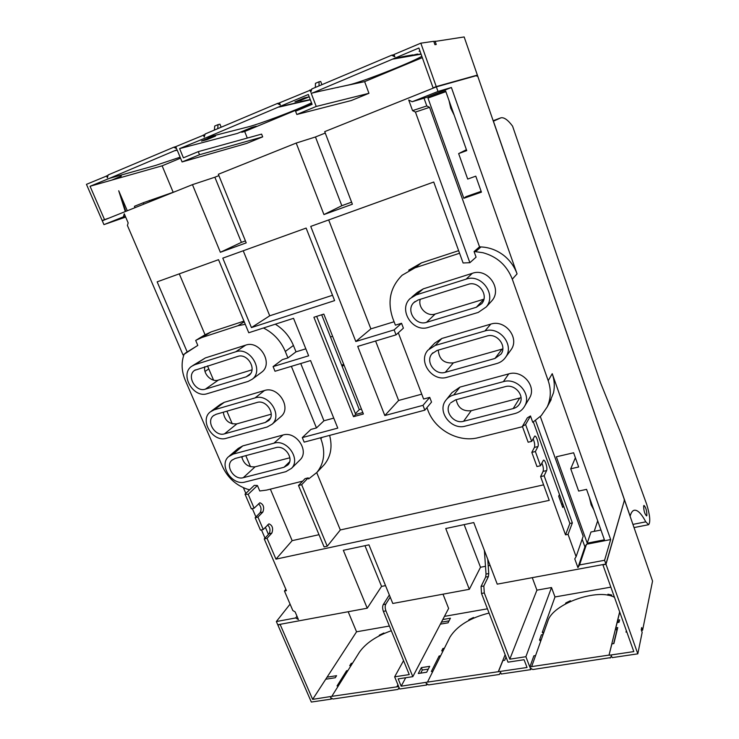 <?xml version="1.0" encoding="UTF-8"?>
<svg xmlns="http://www.w3.org/2000/svg" width="739" height="739" viewBox="0 0 739 739"><rect width="100%" height="100%" fill="white"/><g stroke="black" fill="none" stroke-linecap="round" stroke-linejoin="round"><path stroke-width="1.11" d="M196.214 346.415L183.041 354.969L127.404 225.46L128.161 222.901L124.263 213.802L123.348 216.887L125.297 216.213M411.9 297.032L417.369 292.413L423.299 288.847L472.369 273.301C487.389 267.666 502.465 288.552 492.1 300.524L490.456 302.343M429.35 348.688L434.744 343.081L441.82 338.48L490.751 324.125C504.885 319.193 519.702 337.575 511.249 349.501L510.039 351.164M446.707 399.208L452 392.594L459.963 387.097L508.746 373.888C522.15 369.555 536.625 385.961 529.743 397.647L528.875 399.106M325.252 133.057L315.461 136.974L296.2 143.061L323.941 214.569L352.383 204.213L324.707 131.634L436.361 86.869L437.987 91.46L412.186 101.742L426.477 97.419L451.39 87.498L517.069 273.892C514.677 267.222 510.788 261.523 505.411 256.775L503.822 255.463C496.977 250.188 489.357 247.343 480.969 246.937L475.528 251.685L482.964 252.72C497.125 256.599 506.899 265.412 512.293 279.166L548.199 380.677C551.303 389.887 550.952 398.663 547.165 407.004L541.262 415.595L532.764 422.32L530.482 415.974L527.341 417.821L522.399 426.412L528.145 442.227L531.683 441.377L534.731 436.093C536.431 435.345 539.23 444.481 537.937 446.559L534.426 447.391C535.054 445.164 534.602 442.291 533.087 438.763M475.528 251.685L474.069 251.565L476.082 257.154L469.875 262.696L463.104 262.982L433.738 182.025L310.74 226.411L355.81 341.501L370.876 328.873L394.099 321.751M459.575 253.246L415.022 267.814L402.136 275.231C390.247 287.138 387.134 301.494 392.778 318.315L395.393 325.151L401.545 323.276L403.402 328.153L396.039 334.859L357.722 346.388L384.816 415.54L398.617 400.464L375.588 341.012M429.738 397.37L422.994 405.341L424.842 410.154L431.539 402.099L429.738 397.37L423.604 399.023L398.312 332.79M522.51 426.708L478.41 437.636C458.688 442.892 435.012 429.969 427.927 410.33L426.911 407.669M480.969 246.937L479.537 246.817L474.069 251.565M479.537 246.817L429.571 107.331L415.438 112.06L469.875 262.696M299.397 460.536L300.2 459.741C309.586 450.624 295.803 430.763 282.982 435.012L242.771 445.903L238.198 448.444L229.367 455.981M194.911 364.66L191.734 366.248C179.365 374.294 193.332 398.7 207.317 393.656L248.138 381.416L252.304 379.181C264.22 370.359 249.856 346.452 235.75 351.782L194.911 364.66L205.368 357.916L192.759 365.593M205.368 357.916L245.653 345.15L235.75 351.782M260.802 372.862L261.865 372.068C273.633 363.366 259.565 339.875 245.653 345.15M214.236 409.812L210.282 411.9C199.087 420.26 212.952 442.79 226.402 438.264L267.195 426.985L272.155 424.177C282.806 415.096 268.571 393.148 255.038 397.924L214.236 409.812L224.25 402.321L220.342 404.39L211.206 411.217M224.25 402.321L264.497 390.515C277.836 385.776 291.785 407.337 281.263 416.316L272.155 424.177M280.33 417.119L281.263 416.316M320.486 437.811L320.837 438.661C325.668 451.769 324.366 463.02 316.911 472.415L308.634 478.918L308.2 477.865L305.078 478.641L298.501 485.486L301.66 484.71L308.2 477.865M291.369 366.341L316.468 427.936L310.907 429.433L302.297 437.599L304.163 442.134L424.842 410.154M263.472 327.996C273.495 333.058 280.774 340.882 285.3 351.459L287.933 357.925L282.372 359.625L273.088 366.59L308.643 355.801L293.54 318.315L248.757 332.744L218.541 259.685L157.158 281.845L187.198 351.958L183.041 354.969M187.198 351.958L197.812 345.427L195.687 340.42L201.765 337.557L237.958 325.723L245.265 324.301M184.076 354.332C181.12 362.572 181.517 371.227 185.295 380.308L222.504 466.558C227.695 477.736 235.953 485.274 247.279 489.163L249.625 489.809M302.676 481.144L266.456 490.114L259.758 490.973L257.421 485.505L254.308 485.347L245.034 494.169L251.334 508.857L254.124 508.183L259.879 502.76C263.5 504.275 264.497 507.36 262.89 512.016L260.119 512.672C261.708 509.559 261.19 506.584 258.585 503.749M483.897 299.193L435.179 314.038C427.05 316.902 417.637 307.609 420.269 299.313M476.35 307.258L426.486 322.333C415.752 326.185 405.499 310.195 413.858 302.565L418.108 299.988L468.027 284.376C478.604 280.46 489.172 295.258 481.782 303.59L476.35 307.258L483.888 299.24M502.797 348.91L453.376 362.867C444.111 363.662 439.077 359.403 438.282 350.101M494.954 358.47L445.248 372.327C435.114 375.698 424.962 361.5 432.01 353.75L437.045 350.462L486.816 336.079C496.765 332.652 507.148 345.667 501.125 353.981L494.954 358.47L501.993 349.178M449.931 403.771C444.01 411.503 453.977 424.241 463.602 421.276L513.171 408.584C516.173 407.762 518.399 406.044 519.859 403.429C524.782 395.282 514.64 383.67 505.199 386.663L455.575 399.864L450.651 402.857M521.032 397.674L471.205 410.708C462.891 411.531 457.894 407.863 456.203 399.697M484.96 330.952C499.342 325.964 514.473 344.725 505.892 356.845C503.73 360.17 500.7 362.406 496.793 363.533L447.095 377.269C432.287 382.155 417.572 361.353 427.973 350.12L435.169 345.464L484.96 330.952L490.751 324.125M524.81 405.887C531.812 394.016 517.032 377.278 503.379 381.657L453.737 394.968C450.319 395.919 447.622 397.776 445.645 400.538C436.888 411.743 451.363 430.403 465.422 426.107L514.963 413.535C519.406 412.334 522.695 409.785 524.81 405.887L529.743 397.647M428.38 327.377C412.695 332.956 397.822 309.539 410.163 298.51L416.196 294.889L466.124 279.139C481.422 273.43 496.83 294.75 486.29 306.925L478.225 312.431L428.38 327.377M275.832 447.649L235.067 458.494L231.824 460.295C224.942 466.189 234.383 480.479 243.279 477.68L284.025 467.251L287.85 464.988C294.436 458.67 284.801 444.73 275.832 447.649M243.279 477.68L255.131 466.808C248.165 467.399 243.694 464.037 241.718 456.72M255.131 466.808L289.864 457.783M251.981 369.842L218.328 380.095C211.65 382.479 203.096 374.045 204.786 366.729M205.387 389.148C195.798 392.631 186.163 375.902 194.616 370.35L237.69 356.438C247.426 352.789 257.274 369.288 249.015 375.32L246.216 376.816L205.387 389.148L218.328 380.095M256.95 402.496C266.28 399.226 276.044 414.367 268.654 420.583L265.301 422.468L224.517 433.839C215.289 436.971 205.738 421.526 213.377 415.752L216.148 414.283L256.95 402.496M271.222 414.191L236.905 423.853C229.127 424.389 224.591 420.509 223.307 412.214M530.482 415.974L525.595 424.546L531.683 441.377M525.595 424.546L522.399 426.412M531.821 452.379L536.967 466.549L540.505 465.736L535.369 451.538L531.821 452.379L534.426 447.391M535.369 451.538L537.937 446.559M540.505 465.736L543.461 460.175C545.123 459.436 547.839 468.406 546.601 470.577L543.1 471.371C543.692 469.2 543.276 466.401 541.863 462.965M318.999 534.694L292.154 540.652L275.961 559.146L549.234 500.368L540.606 476.59L544.144 475.796L565.529 534.86L569.88 523.424L533.336 421.951M569.88 523.424L572.356 522.916L535.507 420.445M593.786 509.771L591.126 504.829L589.371 497.292M562.628 503.287L561.889 505.097M563.469 505.633L562.739 507.453L558.693 496.229L559.441 494.446M481.144 191.355L466.05 196.639L463.833 198.292L481.431 192.149L475.777 176.168L467.695 179.06L458.642 153.601L466.411 149.703M454.226 115.256L450.744 108.217L449.007 100.513M408.713 270.197L421.415 262.881L458.642 250.66M573.621 452.776L556.338 456.794L587.237 543.156L604.41 539.803L586.563 489.366L578.655 491.075L570.73 468.785L578.655 466.993L573.621 452.776M600.946 530.02L590.969 532.006L587.237 543.156M575.385 457.755L570.73 468.785M458.642 153.601L466.734 150.617L445.654 91.036L427.973 98.065L445.876 91.645M285.873 471.676L291.526 468.332C301.022 459.113 286.963 438.892 273.957 443.178L233.191 454.106L228.554 456.674C218.458 465.219 232.166 486.068 245.136 482.013L285.873 471.676M543.608 484.858L340.319 529.965L327.248 546.232L301.66 484.71M340.319 529.965L316.726 472.637M245.034 494.169L248.193 494.345L254.124 508.183M255.149 517.725L260.47 530.131L263.26 529.484L257.939 517.069L255.149 517.725L260.119 512.672M257.939 517.069L262.89 512.016M263.26 529.484L268.941 523.84C272.46 525.337 273.439 528.403 271.869 533.059L269.107 533.687C270.64 530.602 270.151 527.655 267.666 524.838M298.501 485.486L324.098 546.915L327.248 546.232M292.154 540.652L270.363 489.144M361.436 409.055L359.302 409.637L321.677 314.777M355.357 413.618L359.302 409.637M275.961 559.146L267.028 538.297L271.869 533.059M267.028 538.297L264.239 538.925L269.107 533.687M540.606 476.59L543.1 471.371M544.144 475.796L546.601 470.577M565.529 534.86L568.051 534.362L572.356 522.916M577.926 567.626L584.918 546.869L586.489 544.264L579.533 564.947L577.926 567.626L574.766 558.896L576.106 556.652L568.051 534.362M576.106 556.652L583.191 536.228L540.32 416.547M584.918 546.869L582.166 539.184M579.533 564.947L604.576 560.273L605.906 564.033L497.236 584.143L473.764 522.565L445.746 528.524L469.33 589.306L392.788 603.477L368.955 544.846L343.33 550.296L367.228 608.206L381.555 586.396L385.536 585.63M290.076 604.132L276.358 621.545L295.665 617.943L296.976 616.215M295.665 617.943L298.408 619.541L295.12 611.874L292.829 610.543L284.45 591.024L285.854 589.297M284.45 591.024L286.427 590.627L264.239 538.925M364.974 545.696L381.555 586.396M464.147 524.616L480.507 567.266L469.33 589.306M480.507 567.266L485.486 566.296M488.211 565.769L490.096 565.409M594.211 531.359L597.694 520.81M243.039 456.369L241.829 457.432M268.423 534.417L265.366 527.267M243.223 250.78L269.726 315.802L332.522 295.277M362.812 412.538L355.699 414.468L316.671 316.384M328.679 219.936L370.876 328.873M421.747 394.164L398.617 400.464M329.622 435.382C332.587 446.846 330.804 456.61 324.273 464.655L322.416 466.614M333.751 418.117L323.95 420.787L300.745 363.523M275.305 324.19C283.582 329.298 289.623 336.393 293.429 345.464L296.006 351.838L305.835 348.826M179.281 273.855L205.054 334.767L211.068 331.931L243.953 321.132M315.461 136.974L341.824 205.71L351.598 202.144M463.833 198.292L427.973 98.065M296.2 143.061L218.347 174.265L246.226 242.863L220.361 252.276L192.454 184.648L214.864 177.221L241.404 242.374L245.431 240.905M214.864 177.221L218.892 175.614M549.456 402.783L553.502 392.797C554.869 386.469 554.444 380.105 552.236 373.685L610.673 539.562L586.489 544.264M604.576 560.273L610.673 539.562M436.361 86.869L477.449 75.35L624.492 500.017L605.906 564.033M424.001 98.167L426.8 105.954L429.571 107.331M316.468 427.936L323.95 420.787M287.933 357.925L296.006 351.838M196.722 339.792L205.054 334.767M248.193 494.345L257.421 485.505M243.371 487.694L245.828 493.421M252.341 508.617L255.916 516.949M261.467 529.9L264.996 538.112M276.358 621.545L277.753 624.76L367.228 608.206M251.436 327.58L222.79 258.151L306.131 228.074L334.619 300.607L251.436 327.58L269.726 315.802M313.909 317.262L323.821 314.093L363.394 413.997L353.519 416.667L313.909 317.262M355.699 414.468L353.519 416.667M355.81 341.501L394.136 329.89L396.039 334.859M401.545 323.276L394.136 329.89M422.994 405.341L384.816 415.54M273.088 366.59L275.01 371.264L310.565 360.567L337.778 428.112L302.297 437.599M220.361 252.276L241.404 242.374M341.824 205.71L323.941 214.569M192.454 184.648L102.278 220.795L103.94 224.628L125.667 217.081M437.987 91.46L451.39 87.498M412.186 101.742L408.722 100.024L412.556 110.628L426.8 105.954M412.556 110.628L415.438 112.06M103.94 224.628L123.348 216.887M619.661 611.883L609.047 655.087L531.646 666.606L547.959 620.825C552.957 603.745 597.74 587.856 614.488 597.343M331.829 698.244L331.294 699.103L330.619 697.533L332.947 699.029L398.062 689.413L399.005 687.381L399.67 689.007L426.828 684.998L426.163 683.353L428.611 684.905L499.462 674.448L500.562 672.314L501.227 674.014L530.824 669.636L530.168 667.917L532.764 669.534L610.248 657.673M531.646 666.606L529.835 667.058L525.891 656.703L509.79 659.179L484.294 592.946L483.823 585.972L488.405 576.549L488.756 573.547L487.749 559.257M617.231 629.72L616.751 630.469L615.827 627.891L617.13 622.607L619.033 622.303L619.624 619.845L617.73 620.16L619.716 612.049M609.047 655.087L611.901 643.881L613.869 643.577L617.749 627.587L615.827 627.891M624.067 501.476L605.989 564.263L637.812 653.839L612.077 657.645L611.43 655.862L610.146 658.116M613.666 643.614L616.917 630.21M618.525 622.386L617.73 620.16M607.698 595.191L607.957 594.23L611.763 595.024L611.476 596.114M605.989 564.263L602.913 564.836L633.803 651.595L609.112 655.262M626.829 632.002L626.007 632.131L626.349 630.653M610.857 587.145L554.989 596.955L542.278 632.39L543.387 633.665M543.941 632.122L542.278 632.39M565.464 603.939L565.797 602.95L570.388 600.733L570.092 601.611M565.797 602.95L566.046 603.624M607.957 594.23L608.271 595.301M489.07 613.056C470.087 617.832 457.044 625.859 449.94 637.138L427.475 682.115L527.036 667.474L524.071 659.724L508.007 662.172L481.514 593.454L484.294 592.946M427.475 682.115L401.185 686.198L398.173 678.882L412.815 676.656L385.934 610.885C384.982 608.169 384.936 605.915 385.795 604.142L390.21 597.149M391.31 630.746C376.437 635.983 365.805 643.142 359.403 652.204L331.802 696.35L398.672 686.577L394.644 676.822L409.249 674.578L383.375 611.356L385.934 610.885M331.802 696.35L312.643 699.371L280.183 624.529L277.846 624.963L311.331 702.05L331.294 699.103M529.835 667.058L533.872 655.826L535.581 655.567M540.662 641.323L539.535 640.029L541.216 639.762M543.073 634.542L541.41 634.81L539.535 640.029M525.891 656.703L551.506 587.533L554.989 596.955M530.824 669.636L531.221 668.518M637.812 653.839L642.163 632.372L641.24 629.739L641.683 627.568L642.607 630.191L641.461 630.367M498.409 671.733L502.908 660.564L504.7 660.296L506.021 657.008M499.462 674.448L499.804 673.589M498.345 671.566L505.134 654.708M443.197 650.643L441.7 650.883L442.892 648.5L443.723 649.581M432.888 671.289L431.345 671.52L439.123 656.02L439.964 657.11M426.828 684.998L427.308 684.028M441.405 622.183L449.063 620.852M420.713 673.155L422.32 670.024L428.287 669.109M642.607 630.191L652.555 581.076L624.215 499.231L624.206 501.448M403.549 660.657L394.644 676.822M396.991 686.827L397.998 684.951M398.062 689.413L399.069 687.538M396.926 686.66L397.933 684.794M351.099 665.488L349.75 665.7L351.219 663.354L351.847 664.296M338.425 685.746L337.049 685.958L346.591 670.744L347.219 671.686M312.643 699.371L356.549 631.799L348.18 611.726M352.568 663.142L351.219 663.354M378.941 635.993L379.513 635.069L383.901 632.99L383.393 633.822M389.379 626.035L356.549 631.799M325.733 679.233L335.266 677.737L336.578 675.686L327.063 677.183M346.591 670.744L347.949 670.532M389.333 594.978L383.245 604.613C382.377 606.396 382.423 608.64 383.375 611.356M343.589 364.004L341.797 365.509M412.815 676.656L448.619 608.428L443.003 594.184M405.711 677.737L401.185 686.198M421.35 667.631L429.692 666.338L426.699 672.231L418.292 673.525L421.35 667.631L422.32 670.024M468.563 620.594L469.025 619.633L473.514 617.49L473.108 618.34M487.435 608.816L444.453 616.363M440.37 624.141L448.056 622.82L450.421 618.21L442.781 619.541M439.123 656.02L440.629 655.779M444.388 648.26L442.892 648.5M484.396 550.472L486.022 574.064L485.662 577.057L481.052 586.489L481.514 593.454M509.79 659.179L536.92 590.156L532.265 577.658M469.025 619.633L469.256 620.224M379.513 635.069L379.726 635.586M343.977 364.983L342.185 366.489M551.506 587.533L536.92 590.156M250.512 466.734L245.791 455.64M232.277 423.863L226.882 411.18M474.244 76.246L476.59 75.313L476.904 76.228L477.68 76.006L464.157 36.95L433.858 41.624M368.946 93.308L316.227 106.462L296.829 114.49L351.367 100.513L368.946 93.308L364.632 81.632L422.32 57.642M247.297 138.064L244.683 131.496L311.793 103.599M180.131 157.185L155.67 165.397L109.501 178.33L177.037 149.703L182.09 161.943L246.687 143.412L262.678 136.863L261.597 134.11L198.264 151.643L183.392 157.823L179.595 148.622L237.395 133.417L251.99 127.339L256.211 126.249L241.708 132.281L241.477 131.718M109.501 178.33L90.056 186.274L162.127 165.822L180.528 158.164M162.127 165.822L173.166 192.269M476.59 75.313L436.259 86.583L420.824 43.167L433.747 41.31L434.938 44.691L436.241 44.488L435.059 41.125M106.804 218.984L102.176 220.555L86.445 184.344L108.079 175.429M332.624 336.319L330.481 336.975M207.502 365.888L213.562 380.142M214.402 130.073L214.707 126.046L218.033 124.642L217.737 128.669M221.155 127.219L219.936 124.189L218.033 124.642M315.368 87.433L315.433 83.331L319.072 81.78L320.708 81.466L321.918 84.671M319.026 85.89L319.072 81.78M125.833 211.354L118.72 190.764L125.288 211.576M118.72 190.764L127.293 210.772M135.006 207.677L134.424 206.301L143.227 202.763L143.819 204.149M175.125 191.595L143.227 202.763M111.7 180.131L121.325 176.094L113.898 179.503M140.447 169.665L142.886 168.972M119.191 175.623L135.172 171.134M299.794 100.744L309.05 96.864L304.292 97.927L294.963 101.843L299.794 100.744L299.489 99.95M207.059 139.625L215.557 136.059L210.088 137.472L201.525 141.066L207.059 139.625L206.754 138.867M300.681 101.492L310.269 99.608M311.516 102.878C295.951 110.323 259.731 124.032 247.639 127.025L206.495 137.556L278.889 106.878L300.801 101.806M234.106 130.489L235.917 130.018M215.169 135.339L229.044 131.782M447.215 83.83L446.301 84.08M244.683 131.496L241.708 132.281M262.678 136.863L199.53 154.728L198.264 151.643M182.09 161.943L199.53 154.728M175.337 150.414L177.138 149.943M175.42 150.617L177.221 150.146M90.056 186.274L104.522 219.612L109.141 218.042M102.176 220.555L104.522 219.612M175.873 146.885L173.979 147.144L108.07 174.977L107.404 177.822L106.555 175.854M173.979 147.144L175.79 146.682M174.062 147.347L176.612 148.678L175.771 146.627L205.036 134.553M279.628 103.174L277.541 103.414L205.063 134.018L204.241 137.048L203.391 134.969M277.541 103.414L279.545 102.961M277.624 103.626L280.34 105.003L279.499 102.832L311.719 89.604M394.22 54.982L391.956 55.36L394.866 56.783L394.035 54.483L420.824 43.167M421.849 56.321C409.388 63.48 360.022 82.731 348.143 85.087L313.225 92.689L418.884 48.007L433.082 87.858L436.259 86.583M433.082 87.858L435.798 87.1M296.829 114.49L295.572 111.229L312.089 104.375L308.32 94.5L278.889 106.878M179.595 148.622L206.495 137.556M278.972 107.09L310.343 99.811M419.946 50.973L419.096 51.324L420.02 51.176M410.708 55.268L410.875 55.73L416.233 54.307L417.794 54.039L415.826 54.862L421.008 53.956M393.203 58.806L402.616 56.663L412.87 54.889L410.875 55.73M420.001 57.309L418.68 57.984M336.679 87.581L331.922 88.615M309.946 89.982L310.786 92.181L311.793 88.948L391.873 55.129L394.136 54.76M316.227 106.462L311.202 93.29L320.606 91.082M364.632 81.632L337.76 87.35M331.977 88.754L332.698 88.449M338.527 87.184L337.806 87.479M311.202 93.29L313.225 92.689M393.287 59.037L421.082 54.169M630.071 516.136L630.136 516.127C631.088 512.7 632.418 510.751 634.145 510.27C637.443 509.633 641.323 513.485 645.803 521.836L648.63 524.699C650.597 522.057 649.978 515.342 646.773 504.543L621.166 433.959L600.419 382.469L512.57 126.138C507.924 119.921 504.035 117.141 500.894 117.824L493.338 121.242M630.136 516.127L493.412 121.214M643.66 505.938L644.002 505.421C645.868 507.333 646.828 510.649 646.893 515.379L646.542 515.914C644.667 513.984 643.706 510.658 643.66 505.938M426.486 322.333L435.179 314.038M445.248 372.327L453.376 362.867M513.171 408.584L519.674 398.127M463.602 421.276L471.205 410.708M289.633 461.792L284.025 467.251M250.521 373.666L246.216 376.816M265.301 422.468L270.391 418.154M224.517 433.839L236.905 423.853M435.169 345.464L441.82 338.48M453.737 394.968L459.963 387.097M503.379 381.657L508.746 373.888M416.196 294.889L423.299 288.847M466.124 279.139L472.369 273.301M421.415 262.881L415.022 267.814M459.482 252.987L458.919 253.449M205.017 371.431L208.786 368.918M512.293 279.166L517.069 273.892M548.199 380.677L552.236 373.685M242.771 445.903L233.191 454.106M282.982 435.012L273.957 443.178M255.038 397.924L264.497 390.515M320.837 438.661L322.139 437.368M285.3 351.459L293.429 345.464M237.958 325.723L244.23 321.807M201.765 337.557L211.068 331.931M383.245 604.613L385.795 604.142M481.052 586.489L483.823 585.972M485.662 577.057L488.405 576.549M486.022 574.064L488.756 573.547M149.814 201.738L149.287 200.481M500.312 118.028L493.162 120.734M645.803 521.836L632.926 524.394M413.858 302.565L415.041 301.549M432.01 353.75L432.934 352.762M232.379 459.815L231.824 460.295M195.318 369.888L194.616 370.35M214.005 415.281L213.377 415.752M505.892 356.845L511.249 349.501M486.29 306.925L492.1 300.524M547.165 407.004L551.174 399.605M300.2 459.741L291.526 468.332M261.865 372.068L252.304 379.181M316.911 472.415L324.273 464.655M196.001 346.554L185.36 353.094M648.537 524.718L634.034 527.581"/></g></svg>

